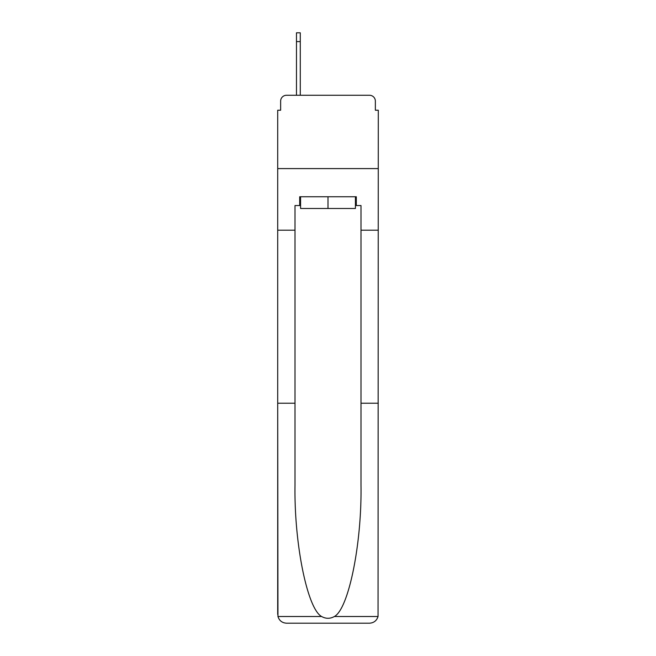 <?xml version="1.0" encoding="UTF-8"?>
<svg xmlns="http://www.w3.org/2000/svg" width="656" height="656" viewBox="0 0 656 656"><rect width="100%" height="100%" fill="white"/><g stroke="black" fill="none" stroke-linecap="round" stroke-linejoin="round"><path stroke-width="0.98" d="M280.637 101.139L280.637 110.233L280.637 101.139A5.863 5.863 0 0 1 286.5 95.268L296.471 95.268L296.471 32.8L300.284 32.8L300.284 95.268L305.122 95.268M355.421 205.549L356.306 205.549L356.306 196.751L299.694 196.751L299.694 205.549L295.003 205.549L295.003 403.227L277.701 403.227L277.955 616.509C279.292 620.674 282.137 622.905 286.5 623.2L369.5 623.2C373.863 622.905 376.708 620.674 378.045 616.509L378.299 110.233L375.363 110.233L375.363 101.139A5.863 5.863 0 0 0 369.5 95.268L286.5 95.268M295.003 230.19L277.701 230.19L277.701 168.592L378.299 168.592L277.701 168.592L277.701 110.233L280.637 110.233M350.878 95.268L369.5 95.268M375.363 110.233L375.363 101.139M286.5 623.2L308.787 623.2L286.5 623.2M295.003 403.227L295.003 485.276C294.093 543.553 307.336 608.85 321.612 616.509C325.868 618.879 330.124 618.879 334.388 616.509C348.664 608.85 361.907 543.553 360.997 485.276L360.997 205.549L356.306 205.549M277.701 614.401L277.701 230.19M378.299 230.19L360.997 230.19M378.299 403.227L360.997 403.227M299.694 205.549L300.579 205.549M300.579 196.751L300.579 208.485L355.421 208.485L355.421 196.751M328 196.751L328 208.485M277.955 616.509L321.612 616.509M334.388 616.509L378.045 616.509M300.284 41.599L296.471 41.599"/></g></svg>
